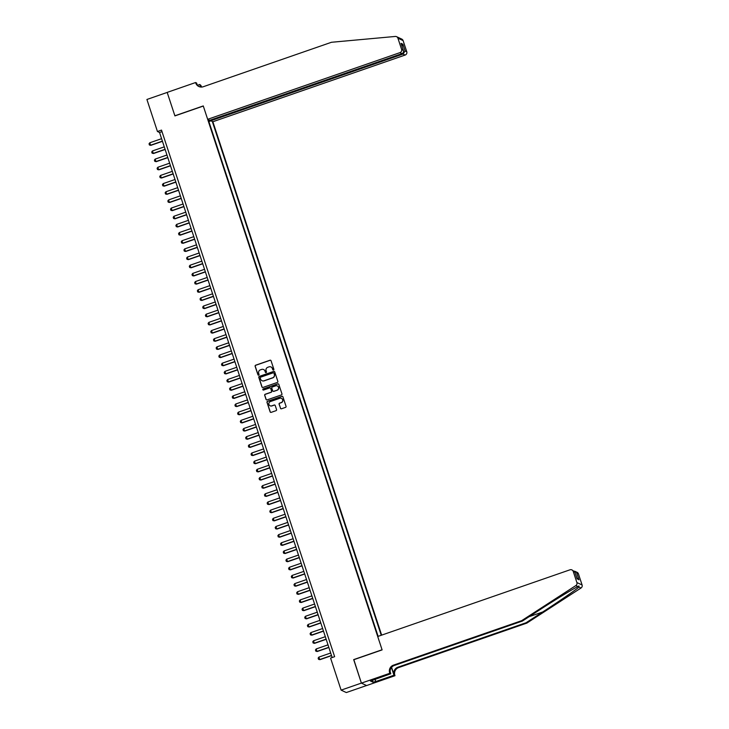 <?xml version="1.0" encoding="UTF-8"?>
<svg xmlns="http://www.w3.org/2000/svg" width="729" height="729" viewBox="0 0 729 729"><rect width="100%" height="100%" fill="white"/><g stroke="black" fill="none" stroke-linecap="round" stroke-linejoin="round"><path stroke-width="1.09" d="M273.493 370.022A0.592 0.583 -65 0 0 273.867 369.266L271.06 360.755A0.847 0.838 -65 0 0 270.003 360.226L255.669 365.202A0.847 0.838 -65 0 0 255.132 366.277L257.938 374.788A0.592 0.583 -65 0 0 258.677 375.162A0.592 0.583 -65 0 0 259.05 374.405L258.686 373.303A2.725 2.679 -65 0 1 260.39 369.849L261.593 369.439A2.725 2.679 -65 0 1 264.982 371.116L265.338 372.218A0.592 0.583 -65 0 0 266.085 372.592A0.592 0.583 -65 0 0 266.459 371.836L266.094 370.733A2.725 2.679 -65 0 1 267.798 367.288L268.992 366.869A2.725 2.679 -65 0 1 272.382 368.546L272.746 369.649A0.592 0.583 -65 0 0 273.493 370.022M280.428 408.258A0.847 0.838 -65 0 0 281.485 408.778L285.513 407.383A0.847 0.838 -65 0 0 286.041 406.308L282.934 396.849A0.847 0.838 -65 0 0 281.877 396.33L267.534 401.296A0.847 0.838 -65 0 0 267.005 402.372L270.113 411.83A0.847 0.838 -65 0 0 271.17 412.359L276.036 410.673A0.847 0.838 -65 0 0 276.564 409.598L275.234 405.552A0.847 0.838 -65 0 0 274.177 405.023L271.762 405.862A2.278 2.242 -65 0 1 268.819 403.602A2.278 2.242 -65 0 1 270.359 401.57L279.79 398.298A2.278 2.242 -65 0 1 282.734 400.549A2.278 2.242 -65 0 1 281.203 402.581L279.626 403.128A0.847 0.838 -65 0 0 279.098 404.212L280.565 408.322A0.847 0.838 -65 0 0 280.938 408.778M353.847 659.699L361.393 683.091L341.108 690.126L346.302 692.55L366.541 685.533M353.674 659.617L382.069 649.767L203.309 106.051L174.914 115.902L167.196 92.428L146.912 99.472L157.446 131.512L159.551 132.496L332.169 657.531M341.108 690.126L330.574 658.087L334.629 656.674L161.501 130.099L157.446 131.512M277.312 382.461A0.847 0.838 -65 0 0 277.849 381.385L274.742 371.927A0.847 0.838 -65 0 0 273.676 371.407L259.342 376.374A0.847 0.838 -65 0 0 258.813 377.458L261.921 386.908A0.847 0.838 -65 0 0 262.978 387.436L277.312 382.461M278.833 384.393L281.941 393.842A0.847 0.838 -65 0 1 281.412 394.927L267.078 399.893A0.847 0.838 -65 0 1 266.021 399.374L264.691 395.328A0.847 0.838 -65 0 1 265.219 394.243L271.033 392.229A0.847 0.838 -65 0 0 271.571 391.154L270.687 388.466A0.847 0.838 -65 0 0 269.621 387.946L263.57 390.042A0.592 0.583 -65 0 1 262.804 389.45A0.592 0.583 -65 0 1 263.205 388.922L277.776 383.864A0.847 0.838 -65 0 1 278.833 384.393M381.659 635.132L212.859 121.743L405.142 55.049L403.046 54.064L402.763 53.199M381.24 635.278L212.312 121.488M208.221 119.574L378.123 636.362M162.011 131.639L159.551 132.496M208.868 121.552L210.918 120.841M210.544 120.112L209.861 120.267M207.665 119.319L399.957 52.625A2.597 2.561 -65 0 0 401.579 49.326L397.916 38.181A2.597 2.561 -65 0 0 395.282 36.45L331.476 42.273L203.282 86.733A6.06 5.969 115 0 1 195.727 82.988L195.582 82.541L167.178 92.392L174.869 115.783L203.263 105.933L207.665 119.319L209.77 120.303L208.54 120.567M273.129 370.022A0.592 0.583 -65 0 1 272.892 369.721L272.528 368.619A2.725 2.679 -65 0 0 271.06 367.006M263.652 369.576A2.725 2.679 -65 0 1 265.119 371.189L265.484 372.282A0.592 0.583 -65 0 0 265.721 372.592M270.696 360.29A0.847 0.838 -65 0 0 270.14 360.29L255.806 365.265A0.847 0.838 -65 0 0 255.278 366.341L258.075 374.852A0.592 0.583 -65 0 0 258.312 375.162M274.368 371.471A0.847 0.838 -65 0 0 273.822 371.471L259.488 376.446A0.847 0.838 -65 0 0 258.95 377.522L262.057 386.971A0.847 0.838 -65 0 0 262.431 387.436M273.913 373.193A0.592 0.583 -65 0 0 273.175 372.829L260.59 377.194A0.592 0.583 -65 0 0 260.217 377.95L260.599 379.107A2.725 2.679 -65 0 0 263.989 380.793L272.591 377.804A2.725 2.679 -65 0 0 274.295 374.36L274.058 373.266A0.592 0.583 -65 0 0 273.676 372.893M262.066 380.72A2.725 2.679 -65 0 0 264.126 380.857L263.989 380.793M274.058 373.266L274.432 374.424A2.725 2.679 -65 0 1 272.728 377.877L264.126 380.857M270.313 388.01A0.847 0.838 -65 0 1 270.823 388.53L271.707 391.218A0.847 0.838 -65 0 1 271.17 392.293L265.356 394.316A0.847 0.838 -65 0 0 264.827 395.391L266.158 399.437A0.847 0.838 -65 0 0 266.522 399.893M278.469 383.937A0.847 0.838 -65 0 0 277.913 383.928L263.342 388.985A0.592 0.583 -65 0 0 263.205 390.051M277.066 390.133A2.278 2.242 -65 0 0 277.321 385.933A2.278 2.242 -65 0 0 275.653 385.851L272.327 387.008A0.847 0.838 -65 0 0 271.799 388.083L272.682 390.762A0.847 0.838 -65 0 0 273.739 391.291L277.202 390.206A2.278 2.242 -65 0 0 277.394 385.969M273.193 391.291A0.847 0.838 -65 0 0 273.885 391.355L273.739 391.291M277.202 390.206L273.885 391.355M281.531 398.417A2.278 2.242 -65 0 1 281.339 402.654L279.772 403.192A0.847 0.838 -65 0 0 279.234 404.276L280.565 408.322M270.167 405.807A2.278 2.242 -65 0 0 271.908 405.925L271.762 405.862M274.869 405.087A0.847 0.838 -65 0 0 274.314 405.087L271.908 405.925M282.56 396.394A0.847 0.838 -65 0 0 282.014 396.394L267.68 401.36A0.847 0.838 -65 0 0 267.142 402.444L270.259 411.894A0.847 0.838 -65 0 0 270.623 412.359M161.583 138.683L149.782 142.775L150.593 145.226L162.394 141.134M150.839 145.344L149.436 145.025L150.839 145.344L162.449 141.317M149.436 145.025L149.035 143.804L149.782 142.775M210.526 120.039L210.763 120.768L403.046 54.064L405.096 50.975L406.773 51.75L403.11 40.614L397.916 38.181M210.763 120.768L212.859 121.743M197.541 85.257L199.755 84.491L200.912 85.411A6.06 5.969 115 0 0 201.751 87.052M195.582 82.541L196.593 83.015L197.167 84.746M209.77 120.303L402.053 53.6L399.957 52.625M200.803 87.043L200.147 85.056L200.912 85.411M200.584 87.015L199.755 84.491M396.585 36.678L401.779 39.102A2.597 2.561 115 0 1 403.11 40.614M406.773 51.75A2.597 2.561 115 0 1 405.142 55.049M199.227 86.678A6.06 5.969 115 0 1 196.493 83.352L195.727 82.988M201.277 87.061A6.06 5.969 115 0 1 200.147 85.056M401.579 49.326L403.401 50.465L401.269 44.05M401.169 43.685L403.255 50.11C403.848 51.759 403.438 52.925 402.053 53.6M401.032 43.339L402.873 44.196L402.08 46.465M526.839 623.104L526.065 622.748L542.686 611.986C558.596 601.707 575.737 589.934 578.963 587.036L578.917 585.988L577.878 586.535C573.213 588.759 554.869 599.967 539.032 610.273L522.411 621.044L394.225 665.504A6.06 5.969 -65 0 0 390.425 673.195L389.651 672.831L389.805 673.277L361.402 683.128L353.72 659.745L382.114 649.894L377.713 636.499L569.996 569.805A2.597 2.561 -65 0 1 573.231 571.408L576.894 582.553L582.088 584.977A2.597 2.561 115 0 1 581.022 588.002L526.839 623.104L398.645 667.573A6.06 5.969 -65 0 0 394.845 675.254L394.99 675.71L366.596 685.552L361.402 683.128M522.411 621.044L521.645 620.68L393.46 665.149A6.06 5.969 -65 0 0 389.651 672.831M391.582 667.317L394.079 674.899A6.06 5.969 -65 0 1 397.879 667.217L526.065 622.748M578.425 573.832L575.108 571.399L577.095 572.329A2.597 2.561 115 0 1 578.425 573.832L582.088 584.977M577.878 586.535L575.828 585.578L521.645 620.68M375.043 679.228L375.799 681.533L374.87 679.291M372.82 680.002L370.432 681.014L373.148 682.271L375.581 681.433M372.874 680.166L390.817 673.76L389.805 673.277M394.99 675.71L393.979 675.227L391.437 667.5M375.799 681.533L393.979 675.227M390.133 671.664L390.817 673.76M575.828 585.578A2.597 2.561 -65 0 0 576.894 582.553M373.148 682.271L372.492 680.294M575.108 571.399L574.379 571.162M576.748 573.049L578.981 579.828L576.821 577.933M578.981 579.828L576.958 578.416M577.14 578.972L574.844 571.91L571.901 569.905M164.271 146.848L152.47 150.939L153.272 153.391L165.073 149.299M153.527 153.509L152.124 153.19L153.527 153.509L165.137 149.481M152.124 153.19L151.723 151.969L152.47 150.939M166.95 155.013L155.149 159.104L155.96 161.556L167.761 157.464M156.216 161.674L154.812 161.355L156.216 161.674L167.816 157.646M154.812 161.355L154.402 160.134L155.149 159.104M169.638 163.178L157.838 167.269L158.64 169.72L170.44 165.629M158.895 169.839L157.491 169.52L158.895 169.839L170.504 165.811M157.491 169.52L157.09 168.299L157.838 167.269M172.326 171.342L160.526 175.434L161.328 177.885L173.128 173.784M160.526 175.434L159.769 176.464L160.18 177.685L161.583 178.004L173.192 173.976M160.216 177.703L161.583 178.004M175.006 179.507L163.205 183.599L164.007 186.05L175.807 181.949M164.262 186.159L162.859 185.849L164.262 186.159L175.871 182.141M162.859 185.849L162.458 184.619L163.205 183.599M177.694 187.663L165.893 191.763L166.695 194.206L178.496 190.114M166.95 194.324L165.547 194.014L166.95 194.324L178.559 190.296M165.547 194.014L165.146 192.784L165.893 191.763M180.373 195.828L168.572 199.928L169.383 202.37L181.184 198.279M169.629 202.489L168.226 202.179L169.629 202.489L181.239 198.461M168.226 202.179L167.825 200.949L168.572 199.928M183.061 203.992L171.26 208.084L172.062 210.535L183.863 206.444M172.317 210.654L170.914 210.344L172.317 210.654L183.927 206.626M170.914 210.344L170.513 209.114L171.26 208.084M185.74 212.157L173.939 216.249L174.75 218.7L186.551 214.608M174.996 218.818L173.593 218.5L174.996 218.818L186.606 214.791M173.593 218.5L173.192 217.278L173.939 216.249M188.428 220.322L176.628 224.414L177.429 226.865L189.23 222.773M177.685 226.983L176.281 226.664L177.685 226.983L189.294 222.956M176.281 226.664L175.88 225.443L176.628 224.414M191.107 228.487L179.307 232.578L180.118 235.03L191.918 230.938M180.373 235.148L178.97 234.829L180.373 235.148L191.973 231.12M178.97 234.829L178.559 233.608L179.307 232.578M193.796 236.652L181.995 240.743L182.797 243.194L194.597 239.103M183.052 243.313L181.649 242.994L183.052 243.313L194.661 239.285M181.649 242.994L181.248 241.773L181.995 240.743M196.484 244.816L184.683 248.908L185.485 251.359L197.286 247.268M185.74 251.478L184.337 251.159L185.74 251.478L197.349 247.45M184.337 251.159L183.927 249.938L184.683 248.908M199.163 252.981L187.362 257.073L188.173 259.524L199.965 255.423M188.419 259.642L187.016 259.324L188.419 259.642L200.028 255.615M187.016 259.324L186.615 258.102L187.362 257.073M201.851 261.146L190.05 265.238L190.852 267.689L202.653 263.588M190.05 265.238L189.303 266.258L189.704 267.488L191.107 267.798L202.717 263.78M189.74 267.507L191.107 267.798M204.53 269.302L192.729 273.402L193.54 275.844L205.341 271.753M193.786 275.963L192.383 275.653L193.786 275.963L205.396 271.935M192.383 275.653L191.982 274.423L192.729 273.402M207.218 277.467L195.418 281.567L196.219 284.009L208.02 279.918M196.475 284.128L195.071 283.818L196.475 284.128L208.084 280.1M195.071 283.818L194.67 282.588L195.418 281.567M209.897 285.631L198.097 289.723L198.908 292.174L210.708 288.083M199.154 292.293L197.75 291.983L199.154 292.293L210.763 288.265M197.75 291.983L197.349 290.753L198.097 289.723M212.586 293.796L200.785 297.888L201.587 300.339L213.387 296.247M201.842 300.457L200.439 300.138L201.842 300.457L213.451 296.43M200.439 300.138L200.038 298.917L200.785 297.888M215.265 301.961L203.464 306.052L204.275 308.504L216.076 304.412M204.53 308.622L203.127 308.303L204.53 308.622L216.13 304.594M203.127 308.303L202.717 307.082L203.464 306.052M217.953 310.126L206.152 314.217L206.954 316.668L218.755 312.577M207.209 316.787L205.806 316.468L207.209 316.787L218.818 312.759M205.806 316.468L205.405 315.247L206.152 314.217M220.641 318.291L208.84 322.382L209.642 324.833L221.443 320.742M209.897 324.952L208.494 324.633L209.897 324.952L221.507 320.924M208.494 324.633L208.084 323.412L208.84 322.382M223.32 326.455L211.519 330.547L212.33 332.998L224.122 328.907M212.576 333.117L211.173 332.798L212.576 333.117L224.186 329.089M211.173 332.798L210.772 331.577L211.519 330.547M226.008 334.62L214.208 338.712L215.009 341.163L226.81 337.062M215.265 341.281L213.861 340.962L215.265 341.281L226.874 337.254M213.861 340.962L213.46 339.741L214.208 338.712M228.687 342.785L216.887 346.876L217.698 349.328L229.498 345.227M217.944 349.437L216.54 349.127L217.944 349.437L229.553 345.418M216.54 349.127L216.139 347.897L216.887 346.876M231.375 350.941L219.575 355.041L220.377 357.483L232.177 353.392M220.632 357.602L219.229 357.292L220.632 357.602L232.241 353.574M219.229 357.292L218.828 356.062L219.575 355.041M234.055 359.105L222.254 363.206L223.065 365.648L234.866 361.557M223.311 365.767L221.908 365.457L223.311 365.767L234.92 361.739M221.908 365.457L221.507 364.227L222.254 363.206M236.743 367.27L224.942 371.362L225.744 373.813L237.545 369.721M225.999 373.931L224.596 373.622L225.999 373.931L237.608 369.904M224.596 373.622L224.195 372.391L224.942 371.362M239.422 375.435L227.63 379.527L228.432 381.978L240.233 377.886M228.687 382.096L227.284 381.777L228.687 382.096L240.288 378.069M227.284 381.777L226.874 380.556L227.63 379.527M242.11 383.6L230.309 387.691L231.111 390.143L242.912 386.051M231.366 390.261L229.963 389.942L231.366 390.261L242.976 386.233M229.963 389.942L229.562 388.721L230.309 387.691M244.798 391.765L232.998 395.856L233.799 398.307L245.6 394.216M234.055 398.426L232.651 398.107L234.055 398.426L245.664 394.398M232.651 398.107L232.25 396.886L232.998 395.856M247.477 399.929L235.677 404.021L236.488 406.472L248.288 402.381M236.734 406.591L235.33 406.272L236.734 406.591L248.343 402.563M235.33 406.272L234.929 405.051L235.677 404.021M250.165 408.094L238.365 412.186L239.167 414.637L250.967 410.545M239.422 414.755L238.018 414.437L239.422 414.755L251.031 410.728M238.018 414.437L237.618 413.215L238.365 412.186M252.845 416.259L241.044 420.351L241.855 422.802L253.656 418.701M242.101 422.92L240.698 422.601L242.101 422.92L253.71 418.893M240.698 422.601L240.297 421.38L241.044 420.351M255.533 424.424L243.732 428.515L244.534 430.967L256.335 426.866M244.789 431.076L243.386 430.766L244.789 431.076L256.398 427.057M243.386 430.766L242.985 429.536L243.732 428.515M258.212 432.579L246.411 436.68L247.222 439.122L259.023 435.031M247.468 439.241L246.065 438.931L247.468 439.241L259.077 435.222M246.065 438.931L245.664 437.701L246.411 436.68M260.9 440.744L249.099 444.845L249.901 447.287L261.702 443.196M250.156 447.406L248.753 447.096L250.156 447.406L261.766 443.378M248.753 447.096L248.352 445.866L249.099 444.845M263.579 448.909L251.787 453.001L252.589 455.452L264.39 451.36M251.787 453.001L251.031 454.03L251.441 455.261L252.845 455.57L264.454 451.543M251.478 455.279L252.845 455.57M266.267 457.074L254.467 461.165L255.268 463.617L267.069 459.525M255.524 463.735L254.12 463.416L255.524 463.735L267.133 459.707M254.12 463.416L253.719 462.195L254.467 461.165M268.955 465.239L257.155 469.33L257.957 471.781L269.757 467.69M258.212 471.9L256.808 471.581L258.212 471.9L269.821 467.872M256.808 471.581L256.408 470.36L257.155 469.33M271.635 473.403L259.834 477.495L260.645 479.946L272.446 475.855M260.891 480.065L259.488 479.746L260.891 480.065L272.5 476.037M259.488 479.746L259.087 478.525L259.834 477.495M274.323 481.568L262.522 485.66L263.324 488.111L275.125 484.02M263.579 488.23L262.176 487.911L263.579 488.23L275.188 484.202M262.176 487.911L261.775 486.69L262.522 485.66M277.002 489.733L265.201 493.825L266.012 496.276L277.813 492.184M266.258 496.394L264.855 496.075L266.258 496.394L277.867 492.367M264.855 496.075L264.454 494.854L265.201 493.825M279.69 497.898L267.889 501.989L268.691 504.441L280.492 500.34M268.946 504.559L267.543 504.24L268.946 504.559L280.556 500.531M267.543 504.24L267.142 503.019L267.889 501.989M282.369 506.063L270.568 510.154L271.379 512.605L283.18 508.505M271.625 512.715L270.222 512.405L271.625 512.715L283.235 508.696M270.222 512.405L269.821 511.184L270.568 510.154M285.057 514.218L273.257 518.319L274.058 520.761L285.859 516.67M274.314 520.88L272.91 520.57L274.314 520.88L285.923 516.861M272.91 520.57L272.509 519.34L273.257 518.319M287.745 522.383L275.945 526.484L276.747 528.926L288.547 524.834M277.002 529.044L275.598 528.735L277.002 529.044L288.611 525.017M275.598 528.735L275.188 527.504L275.945 526.484M290.424 530.548L278.624 534.639L279.426 537.091L291.226 532.999M279.681 537.209L278.278 536.899L279.681 537.209L291.29 533.181M278.278 536.899L277.877 535.669L278.624 534.639M293.113 538.713L281.312 542.804L282.114 545.256L293.915 541.164M281.312 542.804L280.565 543.834L280.966 545.055L282.369 545.374L293.978 541.346M281.002 545.082L282.369 545.374M295.792 546.878L283.991 550.969L284.802 553.42L296.603 549.329M285.048 553.539L283.645 553.22L285.048 553.539L296.657 549.511M283.645 553.22L283.244 551.999L283.991 550.969M298.48 555.042L286.679 559.134L287.481 561.585L299.282 557.494M287.736 561.704L286.333 561.385L287.736 561.704L299.346 557.676M286.333 561.385L285.932 560.164L286.679 559.134M301.159 563.207L289.358 567.299L290.169 569.75L301.97 565.658M290.415 569.868L289.012 569.549L290.415 569.868L302.025 565.841M289.012 569.549L288.611 568.328L289.358 567.299M303.847 571.372L292.047 575.463L292.848 577.915L304.649 573.823M293.104 578.033L291.7 577.714L293.104 578.033L304.713 574.005M291.7 577.714L291.299 576.493L292.047 575.463M306.526 579.537L294.726 583.628L295.537 586.08L307.337 581.979M295.792 586.198L294.388 585.879L295.792 586.198L307.392 582.17M294.388 585.879L293.978 584.658L294.726 583.628M309.214 587.702L297.414 591.793L298.216 594.244L310.016 590.144M298.471 594.354L297.067 594.044L298.471 594.354L310.08 590.335M297.067 594.044L296.667 592.823L297.414 591.793M311.903 595.866L300.102 599.958L300.904 602.4L312.705 598.309M301.159 602.519L299.756 602.209L301.159 602.519L312.768 598.5M299.756 602.209L299.346 600.978L300.102 599.958M314.582 604.022L302.781 608.123L303.583 610.565L315.384 606.473M303.838 610.683L302.435 610.373L303.838 610.683L315.447 606.656M302.435 610.373L302.034 609.143L302.781 608.123M317.27 612.187L305.469 616.278L306.271 618.73L318.072 614.638M306.526 618.848L305.123 618.538L306.526 618.848L318.136 614.82M305.123 618.538L304.722 617.308L305.469 616.278M319.949 620.352L308.148 624.443L308.959 626.894L320.76 622.803M309.205 627.013L307.802 626.703L309.205 627.013L320.815 622.985M307.802 626.703L307.401 625.473L308.148 624.443M322.637 628.516L310.836 632.608L311.638 635.059L323.439 630.968M310.836 632.608L310.089 633.638L310.49 634.859L311.894 635.178L323.503 631.15M310.527 634.886L311.894 635.178M325.316 636.681L313.516 640.773L314.327 643.224L326.127 639.133M314.573 643.342L313.169 643.024L314.573 643.342L326.182 639.315M313.169 643.024L312.768 641.802L313.516 640.773M328.004 644.846L316.204 648.938L317.006 651.389L328.806 647.297M317.261 651.507L315.857 651.188L317.261 651.507L328.87 647.48M315.857 651.188L315.457 649.967L316.204 648.938M330.684 653.011L318.883 657.102L319.694 659.554L331.495 655.462M319.949 659.672L318.546 659.353L319.949 659.672L331.549 655.644M318.546 659.353L318.136 658.132L318.883 657.102M402.873 44.196L405.096 50.975M542.686 611.986L529.145 616.679M394.225 665.504L393.46 665.149M397.879 667.217L398.645 667.573M574.908 572.192L573.231 571.408M581.022 588.002L578.963 587.036M394.079 674.899L394.845 675.254M574.844 571.91L577.067 578.68"/></g></svg>
